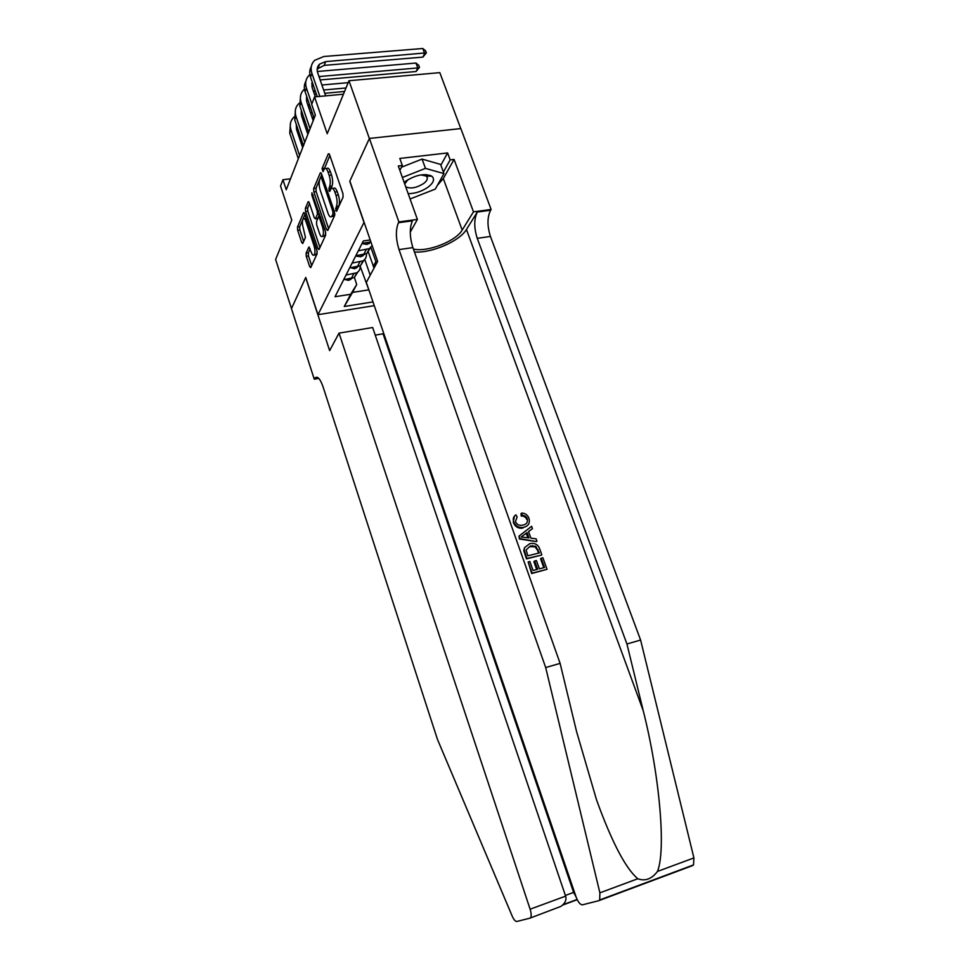<?xml version="1.0" encoding="UTF-8"?>
<svg xmlns="http://www.w3.org/2000/svg" width="970" height="970" viewBox="0 0 970 970"><rect width="100%" height="100%" fill="white"/><g stroke="black" fill="none" stroke-linecap="round" stroke-linejoin="round"><path stroke-width="1.45" d="M335.693 210.635L336.614 211.23L343.065 197.165L342.931 193.636L329.57 154.666L328.248 153.915L322.101 168.537L322.998 171.678L324.38 168.804C325.605 167.737 326.841 168.828 328.066 172.102L329.157 175.303C330.455 179.729 330.612 183.439 329.618 186.458L328.915 190.702L329.727 191.442L331.097 188.677C332.358 187.586 333.607 188.701 334.868 192.048L335.972 195.285C337.281 199.735 337.427 203.445 336.408 206.416L335.693 210.635M306.108 253.121L306.265 256.298L309.648 266.544L310.727 267.623L317.093 253.813L316.947 250.563L304.653 213.642L303.598 212.624L297.487 227.041L297.657 230.217L301.694 242.464L302.749 243.518L305.441 237.395L303.258 228.047C302.119 223.9 302.082 220.833 303.173 218.844C304.095 218.044 305.041 218.965 306.011 221.609L314.086 245.871C315.226 250.005 315.25 253.061 314.183 255.025C313.213 255.837 312.243 254.892 311.249 252.164L308.836 247.059L306.108 253.121L308.339 252.806L308.484 255.983L311.673 265.622M363.92 222.239L349.77 181.281L369.364 138.504L348.97 80.728L327.217 133.727L314.547 96.903L311.685 104.384L315.359 115.09L286.247 189.756L282.925 179.729L280.536 185.998L291.776 220.093L275.613 259.463L291.485 308.581L305.744 277.432L317.99 314.692L364.089 222.227M326.514 229.599L327.787 230.472L334.638 215.534L334.504 212.09L321.494 173.775L320.367 172.757L313.674 188.556L313.831 191.927L326.514 229.599L328.296 229.356M325.665 235.116L319.009 249.569L317.893 248.49L305.562 211.496L305.404 208.223L308.181 201.699L309.26 202.73L314.304 217.789L315.408 218.832L317.36 214.443L317.214 211.108L311.916 195.334L311.904 192.824L325.52 231.769L325.665 235.116M348.97 80.728L439.822 72.641L460.774 128.586M376.566 263.404L370.855 247.423M374.044 268.084L368.03 251.157M374.262 305.659L317.99 314.692M372.989 301.925L344.253 306.496L350.679 294.286L335.026 296.723L363.326 240.948L370.213 239.978M370.916 241.991L362.149 243.264M343.659 279.7L354.365 277.456L356.705 284.513L352.559 292.394L368.26 289.957L368.649 289.23M360.173 265.865C360.416 268.86 359.288 271.163 356.79 272.788L346.035 275.031M349.637 267.914L360.488 265.683L363.908 260.227M366.381 253.776C366.672 256.856 365.544 259.22 362.986 260.869L352.074 263.1M355.796 255.777L366.781 253.558L370.249 247.981M372.153 245.592L369.352 248.599L358.318 250.818M360.209 266.374L369.388 291.364M370.2 275.225L364.768 259.378M290.503 178.844L282.925 179.729M343.428 94.211L314.547 96.903M350.679 294.286L356.705 284.513M356.79 272.788L354.365 277.456L357.748 272.097M344.253 306.496L352.559 292.394M337.815 208.611L338.785 206.113C339.815 203.142 339.67 199.432 338.36 194.982L335.972 195.285M332.734 188.483L333.474 188.398C334.735 187.295 335.984 188.41 337.245 191.757L338.36 194.982M325.993 168.622L326.745 168.537C327.981 167.458 329.206 168.562 330.443 171.823L331.534 175.024C332.831 179.438 332.989 183.16 331.983 186.167L331.037 188.762M329.861 155.491L324.32 168.877M321.773 174.6L315.99 188.277L316.135 191.636L328.624 228.665M332.977 213.946L332.88 211.545L321.494 177.971L320.694 177.255L319.773 179.353C318.827 182.336 318.984 185.973 320.258 190.302L327.969 213.097C329.206 216.443 330.455 217.583 331.704 216.504L332.977 213.946L334.832 213.703M332.019 216.019L334.48 215.51L332.128 215.813M334.832 214.746L334.48 215.51M319.954 247.556L307.829 211.205L305.562 211.496M309.527 203.53L307.672 207.944L307.829 211.205M317.057 218.42L317.833 218.323L319.627 214.237M319.566 233.515C320.585 236.28 321.591 237.226 322.586 236.365C323.725 234.316 323.701 231.175 322.525 226.931L319.591 218.201L318.342 217.365L316.511 221.524L316.656 224.834L319.566 233.515M323.022 235.589L324.889 236.049L325.738 232.63M310.133 248.793L308.339 252.806M314.62 254.188L316.438 254.698L317.214 251.788M306.18 218.25L304.301 218.699M304.919 214.443L299.706 226.737L299.875 229.926L303.683 241.445M317.202 68.991L324.235 65.366L422.908 57.109L424.642 53.447L422.799 48.5L323.871 56.502L314.692 60.298C311.2 63.814 310.267 68.179 311.904 73.368L319.845 96.406M311.285 66.603C309.503 69.755 309.248 73.259 310.521 77.103L317.251 96.648M325.665 95.86L317.699 72.871C316.596 69.379 317.238 66.457 319.603 64.105L325.653 61.619L426.363 52.841L422.908 57.109M422.799 48.5L425.636 50.864L426.363 52.841M408.188 193.685C415.208 193.6 421.841 191.429 428.073 187.161C433.711 182.712 434.96 179.05 431.82 176.2C424.702 173.109 415.984 174.77 405.678 181.196L404.175 182.433M405.727 186.798C410.54 189.029 416.506 187.938 423.623 183.536C426.521 181.317 427.721 179.268 427.212 177.389L426.145 176.006L420.98 174.903M401.434 167.228L422.083 159.08L440.598 164.427L443.957 173.594L435.287 189.089L410.092 198.983M430.474 175.461L429.831 176.128M402.392 177.474L425.466 168.38L443.957 173.594M422.083 159.08L425.466 168.38M408.006 179.644L404.72 183.96M541.175 558.211L542.885 557.774L547.019 569.317L532.13 573.149L528.153 561.945L529.875 561.509L533.063 570.469L537.647 569.293L534.676 560.951L536.398 560.527L539.368 568.844L544.509 567.523L541.175 558.211L540.569 558.732L543.782 567.717M534.676 560.951L533.876 561.642L536.689 569.535M528.153 561.945L531.669 573.537L547.019 569.317M524.491 547.686L523.764 550.657L526.48 558.89L541.333 555.143L526.928 558.49L524.236 550.245L524.491 547.686L529.693 543.709L531.79 543.382C535.731 543.249 538.386 545.164 539.781 549.117L541.793 554.743M522.03 515.349L521.727 513.045L520.987 513.76L521.266 516.064C523.812 515.919 525.631 517.01 526.71 519.362L527.28 518.817C526.249 516.44 524.503 515.288 522.03 515.349L521.266 516.064M514.452 516.064L513.3 522.284C514.876 526.286 517.58 528.274 521.399 528.238L523 527.995L523.8 527.268L522.187 527.522C518.186 527.68 515.361 525.801 513.724 521.884L513.3 522.284M414.433 251.982C431.468 253.376 459.622 241.263 466.449 229.49L477.325 212.042L490.626 210.235L491.123 209.459L460.847 128.573L369.4 138.431L349.867 181.075L377.621 261.427L366.333 282.415L576.047 896.862C578.071 902.148 580.23 904.804 582.509 904.816L598.732 900.706L599.69 899.978L599.884 892.837L545.686 667.554L399.009 249.605C395.724 238.79 395.542 229.829 398.452 222.724L398.876 221.924L369.4 138.431M545.686 667.554L560.114 663.371L576.592 731.671L596.55 799.91C611.864 842.142 625.601 868.417 637.799 878.759C645.147 881.463 651.707 879.026 657.454 871.448C666.281 849.987 659.442 774.424 643.231 710.719L626.935 643.995L477.24 238.341C473.918 227.804 473.954 219.038 477.325 212.042M518.986 536.119L519.423 539.029L536.483 541.599L519.871 538.617L518.986 536.119L531.608 526.31L532.445 528.638L528.529 531.524L530.917 538.192L536.107 538.847L536.943 541.187M528.565 531.621L532.445 528.638M626.935 643.995L640.6 640.042L490.444 236.437C487.11 225.962 487.17 217.219 490.626 210.235M398.452 222.724L412.432 220.833C409.437 227.914 409.582 236.838 412.88 247.605L560.114 663.371M657.454 871.448L693.914 857.916L640.6 640.042M398.876 221.924L417.391 219.426L398.282 165.967L402.32 165.494L399.858 170.356M440.865 165.167L447.606 152.945L399.798 158.437L402.32 165.494M447.606 152.945L450.165 159.88L454.069 159.419L473.481 211.836L491.123 209.459M413.39 249.06C427.091 252.491 455.827 241.348 462.181 230.096L473.481 211.836M417.391 219.426L410.262 232.182M693.914 857.916L693.514 864.913L692.422 865.664L599.024 900.584M454.069 159.419L443.302 178.565L437.397 185.331M443.387 172.029L450.165 159.88M429.94 176.128L430.559 175.485M513.724 521.884C512.718 518.78 513.445 516.44 515.919 514.852L517.143 516.937L515.482 521.569C516.707 524.37 518.768 525.607 521.654 525.279L523 525.061C526.528 524.418 527.959 522.333 527.28 518.817M521.727 513.045C525.158 513.166 527.559 514.888 528.917 518.198C530.214 523.06 528.505 526.079 523.8 527.268M524.285 537.344L528.965 537.938L527.062 532.603L521.145 536.943L524.285 537.344M527.062 532.603L526.261 533.33L527.862 537.804M523.703 535.076L526.261 533.33M539.296 552.948L535.755 546.268L530.457 545.94L526.104 549.942L527.862 555.822L539.296 552.948M538.132 549.711L537.525 550.245L538.568 553.142M535.755 546.268L535.088 546.85L537.525 550.245M530.457 545.94L529.644 546.656L535.088 546.85M339.039 333.134L530.117 909.205L565.619 896.135L372.662 327.52L339.039 333.134L329.642 350.606L305.671 277.602L291.461 308.63L314.256 379.185L318.766 378.373M530.117 918.093L560.915 906.392L529.899 918.166L516.889 921.464C515.409 921.561 513.845 919.766 512.196 916.104L437.458 739.395L322.901 386.375C320.124 378.688 317.505 375.875 315.02 377.948L314.256 379.185M383.562 332.928L383.053 333.789L375.232 335.123M530.602 917.644C531.499 915.995 531.342 913.182 530.117 909.205M383.053 333.789L573.609 892.412L574.446 892.182M576.059 896.886L573.609 892.412L565.377 895.443M560.915 906.392C565.122 903.373 566.686 899.954 565.619 896.135M363.447 243.082L363.071 243.822L367.06 244.428L370.758 242.027M309.879 74.593L309.212 75.175C305.768 78.679 304.835 82.996 306.435 88.137L311.855 103.948M305.841 81.395C304.107 84.511 303.852 87.967 305.101 91.75L314.147 118.207M315.335 96.83L312.158 87.615L312.134 81.795M318.984 76.569L417.779 67.936L415.96 63.05L317.323 71.489M311.673 83.723L312.473 82.777M320.149 79.94L416.094 71.501L417.779 67.936L419.489 67.306L416.094 71.501M415.96 63.05L418.773 65.354L419.489 67.306M362.853 243.167L363.071 243.822M357.081 255.595L356.766 256.213L360.719 256.771L364.283 254.528M304.459 89.131L303.901 89.628C300.482 93.108 299.56 97.388 301.137 102.456L310.06 128.683M300.567 95.751L299.827 105.972L308.715 132.126M313.189 120.656L306.787 101.923L306.678 96.394M313.334 91.01L315.226 90.768M306.314 98.043L306.969 97.23M314.438 94.248L316.365 94.066M324.78 93.29L344.556 91.471M323.628 90.004L345.999 87.967M348.169 82.656L321.907 85.008M313.504 85.772L311.746 85.954M350.91 267.732L354.559 268.751L357.991 266.665M299.184 103.244L298.736 103.657C295.365 107.112 294.443 111.356 295.983 116.376L304.75 142.299M295.45 109.695L294.722 119.795L303.452 145.633M307.854 134.345L301.561 115.83L301.391 110.58M307.842 105.027L309.551 104.784M301.112 111.938L301.634 111.271M308.909 108.143L310.642 107.985M307.866 99.837L306.338 100.019M344.92 279.505L348.582 280.378L351.88 278.438M324.889 236.062L322.586 236.365M294.068 116.958L293.716 117.297C290.382 120.729 289.472 124.924 290.988 129.895L299.597 155.515M290.466 123.251L289.751 133.217L298.323 158.765M302.664 147.634L296.493 129.325L296.262 124.366M302.531 118.655L304.059 118.401M303.549 121.662L305.113 121.505M312.134 117.588L313.88 117.418M312.207 112.544L310.473 112.714M302.385 113.502L301.1 113.684M373.28 266.423L375.79 261.73M370.055 242.16L370.601 241.093M351.261 278.548L353.674 273.879M357.336 266.786L359.821 261.973M363.604 254.661L366.151 249.702M338.785 206.113L336.408 206.416M337.245 191.757L334.868 192.048M331.182 187.998L328.818 188.289M331.983 186.167L329.618 186.458M331.534 175.024L329.157 175.303M330.443 171.823L328.066 172.102M324.453 168.259L322.101 168.537M329.157 153.818L328.248 153.915M337.96 207.907L335.596 208.21M316.135 191.636L313.831 191.927M315.99 188.277L313.674 188.556M321.07 172.915L320.209 173.012M334.262 211.375L332.88 211.545M322.864 177.813L321.494 177.971M319.639 248.247L317.893 248.49M307.672 207.944L305.404 208.223M308.824 201.833L308.048 201.93M317.833 218.323L315.541 218.614M319.603 214.152L317.36 214.443M318.524 210.939L317.214 211.108M313.225 195.176L311.916 195.334M323.834 226.762L322.525 226.931M320.9 218.032L319.591 218.201M309.418 247.156L308.715 247.253M315.323 245.701L314.086 245.871M307.248 221.451L306.011 221.609M303.331 242.245L301.694 242.464M299.875 229.926L297.657 230.217M299.706 226.737L297.487 227.041M304.204 212.745L303.464 212.842M311.37 266.301L309.648 266.544M308.484 255.983L306.265 256.298M311.904 73.368L310.521 77.103M325.653 61.619L324.235 65.366M643.231 710.719L466.449 229.49M477.24 238.341L490.444 236.437M412.88 247.605L399.009 249.605M599.884 892.837L637.799 878.759M443.302 178.565L462.181 230.096M577.211 899.687L562.709 905.058M318.342 377.973L314.547 378.664M367.969 242.451L366.963 244.416M306.435 88.137L305.101 91.75M320.027 76.436L319.457 77.952M361.543 254.952L360.622 256.759M301.137 102.456L299.827 105.972M314.571 90.828L313.892 92.635M355.311 267.077L354.462 268.738M295.983 116.376L294.722 119.795M309.272 104.808L308.484 106.882M349.261 278.851L348.485 280.366M290.988 129.895L289.751 133.217M304.083 118.473L303.234 120.729M366.781 253.558L369.352 248.599M360.488 265.683L362.986 260.869M322.598 177.037L321.034 177.219M334.056 216.189L331.704 216.504M317.699 218.529L315.408 218.832M320.512 216.88L318.936 217.086M316.438 254.698L314.183 255.025M319.603 64.105L318.196 67.852M426.145 176.006L431.82 176.2M426.194 174.576L426.727 176.031M599.69 899.978L693.514 864.913M521.411 528.25L522.187 527.522M531.73 546.304L532.518 545.613M317.639 377.475L315.02 377.948M563.133 904.658L577.114 899.481M369.097 243.7L369.885 242.185M362.719 256.044L363.435 254.686M356.548 268.023L357.166 266.811M350.534 279.651L351.091 278.572"/></g></svg>

